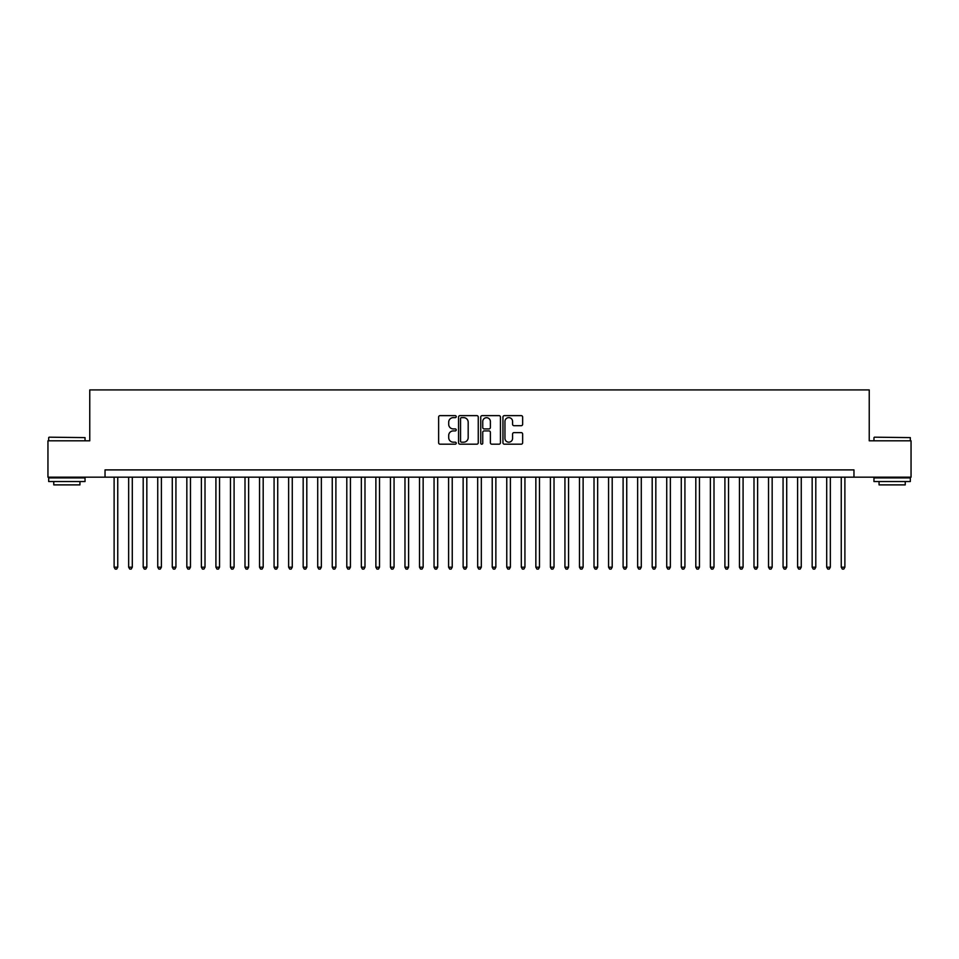 <?xml version="1.0" encoding="UTF-8"?>
<svg xmlns="http://www.w3.org/2000/svg" width="959" height="959" viewBox="0 0 959 959"><rect width="100%" height="100%" fill="white"/><g stroke="black" fill="none" stroke-linecap="round" stroke-linejoin="round"><path stroke-width="1.44" d="M456.232 416.638A0.995 0.995 0 0 0 455.237 415.631L440.061 415.631A1.427 1.427 0 0 0 438.635 417.057L438.635 442.758A1.427 1.427 0 0 0 440.061 444.185L455.237 444.185A0.995 0.995 0 0 0 456.232 443.19A0.995 0.995 0 0 0 455.237 442.183L453.271 442.183A4.567 4.567 0 0 1 448.704 437.616L448.704 435.482A4.567 4.567 0 0 1 453.271 430.915L455.237 430.915A0.995 0.995 0 0 0 456.232 429.908A0.995 0.995 0 0 0 455.237 428.913L453.271 428.913A4.567 4.567 0 0 1 448.704 424.346L448.704 422.2A4.567 4.567 0 0 1 453.271 417.633L455.237 417.633A0.995 0.995 0 0 0 456.232 416.638M521.216 425.7A1.427 1.427 0 0 0 522.643 424.274L522.643 417.057A1.427 1.427 0 0 0 521.216 415.631L504.374 415.631A1.427 1.427 0 0 0 502.948 417.057L502.948 442.758A1.427 1.427 0 0 0 504.374 444.185L521.216 444.185A1.427 1.427 0 0 0 522.643 442.758L522.643 434.055A1.427 1.427 0 0 0 521.216 432.617L514.012 432.617A1.427 1.427 0 0 0 512.586 434.055L512.586 438.371A3.824 3.824 0 0 1 508.761 442.183A3.824 3.824 0 0 1 504.949 438.371L504.949 421.457A3.824 3.824 0 0 1 508.761 417.633A3.824 3.824 0 0 1 512.586 421.457L512.586 424.274A1.427 1.427 0 0 0 514.012 425.7L521.216 425.7M105.034 477.174L47.95 477.174L47.95 440.816L89.762 440.816L89.762 389.917L869.238 389.917L869.238 440.816L911.05 440.816L911.05 477.174L853.966 477.174L853.966 469.898L105.034 469.898L105.034 477.174L853.966 477.174M478.253 417.057A1.427 1.427 0 0 0 476.827 415.631L459.984 415.631A1.427 1.427 0 0 0 458.558 417.057L458.558 442.758A1.427 1.427 0 0 0 459.984 444.185L476.827 444.185A1.427 1.427 0 0 0 478.253 442.758L478.253 417.057M482.173 415.631L499.016 415.631A1.427 1.427 0 0 1 500.442 417.057L500.442 442.758A1.427 1.427 0 0 1 499.016 444.185L491.811 444.185A1.427 1.427 0 0 1 490.385 442.758L490.385 432.341A1.427 1.427 0 0 0 488.958 430.915L484.175 430.915A1.427 1.427 0 0 0 482.749 432.341L482.749 443.19A0.995 0.995 0 0 1 481.754 444.185A0.995 0.995 0 0 1 480.747 443.19L480.747 417.057A1.427 1.427 0 0 1 482.173 415.631M461.555 417.633A0.995 0.995 0 0 0 460.548 418.627L460.548 441.188A0.995 0.995 0 0 0 461.555 442.183L463.617 442.183A4.567 4.567 0 0 0 468.184 437.616L468.184 422.2A4.567 4.567 0 0 0 463.617 417.633L461.555 417.633M490.385 421.528A3.824 3.824 0 0 0 486.561 417.704A3.824 3.824 0 0 0 482.749 421.528L482.749 427.486A1.427 1.427 0 0 0 484.175 428.913L488.958 428.913A1.427 1.427 0 0 0 490.385 427.486L490.385 421.528M114.121 477.174L114.121 567.189L117.753 567.189L117.753 477.174M117.753 567.189L116.662 569.083L115.212 569.083L114.121 567.189M49.113 437.184L85.039 437.616L49.113 437.184M66.854 481.538L48.681 481.538L48.681 477.906L85.039 477.906L85.039 481.538L66.854 481.538M79.945 481.538L79.945 484.882L53.764 484.882L53.764 481.538M874.404 437.184L910.319 437.616L874.404 437.184M892.146 481.538L873.961 481.538L873.961 477.906L910.319 477.906L910.319 481.538L892.146 481.538M905.236 481.538L905.236 484.882L879.055 484.882L879.055 481.538M128.662 477.174L128.662 567.189L132.294 567.189L132.294 477.174M132.294 567.189L131.203 569.083L129.753 569.083L128.662 567.189M143.203 477.174L143.203 567.189L146.835 567.189L146.835 477.174M146.835 567.189L145.744 569.083L144.294 569.083L143.203 567.189M157.744 477.174L157.744 567.189L161.388 567.189L161.388 477.174M161.388 567.189L160.297 569.083L158.834 569.083L157.744 567.189M172.284 477.174L172.284 567.189L175.929 567.189L175.929 477.174M175.929 567.189L174.838 569.083L173.375 569.083L172.284 567.189M186.837 477.174L186.837 567.189L190.469 567.189L190.469 477.174M190.469 567.189L189.379 569.083L187.916 569.083L186.837 567.189M201.378 477.174L201.378 567.189L205.01 567.189L205.01 477.174M205.01 567.189L203.919 569.083L202.469 569.083L201.378 567.189M215.919 477.174L215.919 567.189L219.551 567.189L219.551 477.174M219.551 567.189L218.46 569.083L217.01 569.083L215.919 567.189M230.46 477.174L230.46 567.189L234.092 567.189L234.092 477.174M234.092 567.189L233.001 569.083L231.551 569.083L230.46 567.189M245.001 477.174L245.001 567.189L248.633 567.189L248.633 477.174M248.633 567.189L247.542 569.083L246.091 569.083L245.001 567.189M259.541 477.174L259.541 567.189L263.186 567.189L263.186 477.174M263.186 567.189L262.095 569.083L260.632 569.083L259.541 567.189M274.082 477.174L274.082 567.189L277.726 567.189L277.726 477.174M277.726 567.189L276.636 569.083L275.173 569.083L274.082 567.189M288.635 477.174L288.635 567.189L292.267 567.189L292.267 477.174M292.267 567.189L291.176 569.083L289.714 569.083L288.635 567.189M303.176 477.174L303.176 567.189L306.808 567.189L306.808 477.174M306.808 567.189L305.717 569.083L304.267 569.083L303.176 567.189M317.717 477.174L317.717 567.189L321.349 567.189L321.349 477.174M321.349 567.189L320.258 569.083L318.808 569.083L317.717 567.189M332.258 477.174L332.258 567.189L335.89 567.189L335.89 477.174M335.89 567.189L334.799 569.083L333.348 569.083L332.258 567.189M346.798 477.174L346.798 567.189L350.431 567.189L350.431 477.174M350.431 567.189L349.34 569.083L347.889 569.083L346.798 567.189M361.339 477.174L361.339 567.189L364.983 567.189L364.983 477.174M364.983 567.189L363.893 569.083L362.43 569.083L361.339 567.189M375.88 477.174L375.88 567.189L379.524 567.189L379.524 477.174M379.524 567.189L378.433 569.083L376.971 569.083L375.88 567.189M390.433 477.174L390.433 567.189L394.065 567.189L394.065 477.174M394.065 567.189L392.974 569.083L391.512 569.083L390.433 567.189M404.974 477.174L404.974 567.189L408.606 567.189L408.606 477.174M408.606 567.189L407.515 569.083L406.065 569.083L404.974 567.189M419.515 477.174L419.515 567.189L423.147 567.189L423.147 477.174M423.147 567.189L422.056 569.083L420.605 569.083L419.515 567.189M434.055 477.174L434.055 567.189L437.688 567.189L437.688 477.174M437.688 567.189L436.597 569.083L435.146 569.083L434.055 567.189M448.596 477.174L448.596 567.189L452.228 567.189L452.228 477.174M452.228 567.189L451.138 569.083L449.687 569.083L448.596 567.189M463.137 477.174L463.137 567.189L466.781 567.189L466.781 477.174M466.781 567.189L465.69 569.083L464.228 569.083L463.137 567.189M477.678 477.174L477.678 567.189L481.322 567.189L481.322 477.174M481.322 567.189L480.231 569.083L478.769 569.083L477.678 567.189M492.219 477.174L492.219 567.189L495.863 567.189L495.863 477.174M495.863 567.189L494.772 569.083L493.31 569.083L492.219 567.189M506.772 477.174L506.772 567.189L510.404 567.189L510.404 477.174M510.404 567.189L509.313 569.083L507.862 569.083L506.772 567.189M521.312 477.174L521.312 567.189L524.945 567.189L524.945 477.174M524.945 567.189L523.854 569.083L522.403 569.083L521.312 567.189M535.853 477.174L535.853 567.189L539.485 567.189L539.485 477.174M539.485 567.189L538.395 569.083L536.944 569.083L535.853 567.189M550.394 477.174L550.394 567.189L554.026 567.189L554.026 477.174M554.026 567.189L552.935 569.083L551.485 569.083L550.394 567.189M564.935 477.174L564.935 567.189L568.567 567.189L568.567 477.174M568.567 567.189L567.488 569.083L566.026 569.083L564.935 567.189M579.476 477.174L579.476 567.189L583.12 567.189L583.12 477.174M583.12 567.189L582.029 569.083L580.567 569.083L579.476 567.189M594.017 477.174L594.017 567.189L597.661 567.189L597.661 477.174M597.661 567.189L596.57 569.083L595.107 569.083L594.017 567.189M608.569 477.174L608.569 567.189L612.202 567.189L612.202 477.174M612.202 567.189L611.111 569.083L609.66 569.083L608.569 567.189M623.11 477.174L623.11 567.189L626.742 567.189L626.742 477.174M626.742 567.189L625.652 569.083L624.201 569.083L623.11 567.189M637.651 477.174L637.651 567.189L641.283 567.189L641.283 477.174M641.283 567.189L640.192 569.083L638.742 569.083L637.651 567.189M652.192 477.174L652.192 567.189L655.824 567.189L655.824 477.174M655.824 567.189L654.733 569.083L653.283 569.083L652.192 567.189M666.733 477.174L666.733 567.189L670.365 567.189L670.365 477.174M670.365 567.189L669.286 569.083L667.824 569.083L666.733 567.189M681.274 477.174L681.274 567.189L684.918 567.189L684.918 477.174M684.918 567.189L683.827 569.083L682.364 569.083L681.274 567.189M695.814 477.174L695.814 567.189L699.459 567.189L699.459 477.174M699.459 567.189L698.368 569.083L696.905 569.083L695.814 567.189M710.367 477.174L710.367 567.189L713.999 567.189L713.999 477.174M713.999 567.189L712.909 569.083L711.458 569.083L710.367 567.189M724.908 477.174L724.908 567.189L728.54 567.189L728.54 477.174M728.54 567.189L727.449 569.083L725.999 569.083L724.908 567.189M739.449 477.174L739.449 567.189L743.081 567.189L743.081 477.174M743.081 567.189L741.99 569.083L740.54 569.083L739.449 567.189M753.99 477.174L753.99 567.189L757.622 567.189L757.622 477.174M757.622 567.189L756.531 569.083L755.081 569.083L753.99 567.189M768.531 477.174L768.531 567.189L772.163 567.189L772.163 477.174M772.163 567.189L771.084 569.083L769.621 569.083L768.531 567.189M783.071 477.174L783.071 567.189L786.716 567.189L786.716 477.174M786.716 567.189L785.625 569.083L784.162 569.083L783.071 567.189M797.612 477.174L797.612 567.189L801.256 567.189L801.256 477.174M801.256 567.189L800.166 569.083L798.703 569.083L797.612 567.189M812.165 477.174L812.165 567.189L815.797 567.189L815.797 477.174M815.797 567.189L814.706 569.083L813.256 569.083L812.165 567.189M826.706 477.174L826.706 567.189L830.338 567.189L830.338 477.174M830.338 567.189L829.247 569.083L827.797 569.083L826.706 567.189M841.247 477.174L841.247 567.189L844.879 567.189L844.879 477.174M844.879 567.189L843.788 569.083L842.338 569.083L841.247 567.189M48.681 440.816L48.681 437.616M56.965 477.906L56.965 477.174M76.744 477.906L76.744 477.174M85.039 440.816L85.039 437.616M873.961 440.816L873.961 437.616M882.256 477.906L882.256 477.174M902.035 477.906L902.035 477.174M910.319 440.816L910.319 437.616"/></g></svg>
